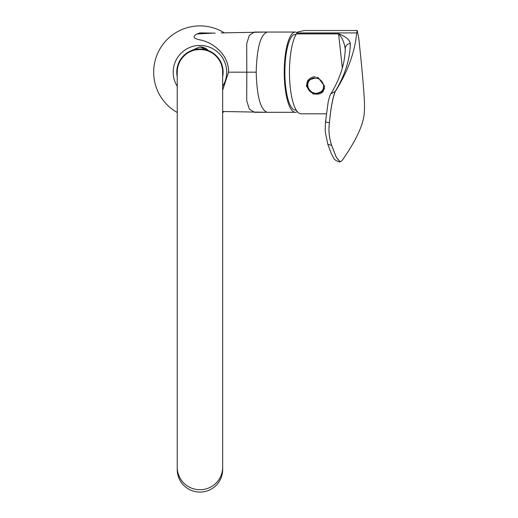 <?xml version="1.0" encoding="UTF-8"?>
<svg xmlns="http://www.w3.org/2000/svg" width="518" height="518" viewBox="0 0 518 518"><rect width="100%" height="100%" fill="white"/><g stroke="black" fill="none" stroke-linecap="round" stroke-linejoin="round"><path stroke-width="0.78" d="M297.287 111.642A40.119 11.059 -90 0 1 295.299 112.296A40.119 11.059 -90 0 1 284.24 72.17A40.119 11.059 -90 0 1 295.299 32.051A40.119 11.059 -90 0 1 297.287 32.705M222.656 90.203L228.529 72.17L246.814 72.17L246.704 43.648L249.346 35.263L254.442 32.051L267.262 32.051C260.541 34.428 256.857 47.805 256.203 72.17C256.857 96.542 260.541 109.92 267.262 112.296L222.656 111.506M177.234 86.312A26.755 26.755 0 0 1 199.948 45.422A26.755 26.755 0 0 1 222.656 86.312M228.529 72.17C229.15 54.604 212.425 42.01 199.948 39.867C193.266 38.481 192.282 36.513 197.008 33.955L199.948 32.887L215.203 33.139M222.656 112.49A46.27 46.27 0 0 0 224.216 111.571M224.216 32.776A46.27 46.27 0 0 0 155.186 60.431A46.27 46.27 0 0 0 177.234 112.49M191.537 50.57L199.948 46.814L208.281 50.537A11.357 11.357 0 0 0 199.948 46.898L208.281 50.537A23.187 23.187 0 0 0 191.615 50.537L191.537 50.57A23.187 23.187 0 0 0 177.234 76.832M222.656 76.832A23.187 23.187 0 0 0 208.359 50.57M191.615 50.537L199.948 46.898M266.271 112.296L254.442 112.296L249.346 109.084L246.704 100.699L246.814 72.17L256.203 72.17M197.008 33.955L211.888 33.184M222.656 467.242L222.656 469.612A22.708 22.488 180 0 1 199.948 492.1A22.708 22.488 180 0 1 177.234 469.612L177.234 467.242A22.708 22.488 180 0 0 199.948 489.73A22.708 22.488 180 0 0 222.656 467.242L222.656 72.17A22.708 22.708 0 0 0 199.948 49.463L195.215 49.961L199.948 49.463A22.708 22.708 0 0 0 177.234 72.17L177.234 72.17A22.708 22.708 0 0 1 199.948 49.463L204.681 49.961M306.313 86.053L308.061 80.083L318 77.37L324.501 86.053L322.992 91.718L313.312 94.101L306.313 86.053M308.339 79.753A9.46 8.573 -142.1 0 0 306.947 85.237A9.46 8.573 -142.1 0 0 313.474 93.518A9.46 8.573 -142.1 0 0 323.232 91.388M326.489 113.811L300.939 113.811A41.634 11.474 -90 0 1 290.119 86.053A41.634 11.474 -90 0 1 296.432 33.877A5.679 1.567 -90 0 1 296.477 33.806L338.649 33.806C345.532 36.357 349.43 39.575 350.33 43.447C350.071 59.194 345.014 75.207 335.165 91.472L330.879 93.823C330.367 94.043 329.5 96.601 328.257 101.496L325.576 121.27C325.168 127.15 325.116 130.963 325.427 132.718L327.816 144.282L331.682 145.422C329.118 137.82 328.373 130.212 329.454 122.611C328.354 130.212 329.098 137.814 331.656 145.422L336.227 157.226L340.028 161.817L342.022 160.651C356.688 139.711 364.122 123.303 364.322 111.428C365.203 104.662 362.976 79.701 360.878 58.288L358.754 38.06L357.265 30.536L356.669 32.919L297.112 32.919A41.634 11.474 -90 0 1 298.109 31.818L304.474 30.536L357.258 30.536M331.682 145.422L336.292 157.252L340.132 161.817M335.282 91.472C332.685 98.135 330.743 108.515 329.454 122.611C330.704 108.482 332.614 98.103 335.165 91.472L335.282 91.472C347.766 71.704 354.895 52.182 356.669 32.919M342.327 68.072L338.597 33.877L296.432 33.877M296.477 33.806L297.112 32.919M345.247 49.216C344.347 42.547 342.133 37.432 338.597 33.877A5.679 1.567 90 0 1 338.649 33.806M350.33 43.447A5.679 5.316 -179.1 0 0 345.221 48.653L345.221 48.653C345.033 63.202 340.255 78.263 330.879 93.823L330.879 93.823M295.299 110.023A37.853 10.431 -90 0 1 295.215 110.023A37.853 10.431 -90 0 1 284.868 72.17A37.853 10.431 -90 0 1 295.215 34.324A37.853 10.431 -90 0 1 295.299 34.324M316.051 93.402A8.178 7.407 -142.1 0 0 323.569 86.072A8.178 7.407 -142.1 0 0 315.313 78.004A8.178 7.407 -142.1 0 0 307.796 85.328A8.178 7.407 -142.1 0 0 316.051 93.402M324.495 87.918A8.987 8.146 37.9 0 1 323.122 90.779A8.987 8.146 -142.1 0 0 323.135 90.76A8.987 8.146 -142.1 0 0 324.488 87.995M314.776 76.774A8.987 8.146 -142.1 0 0 308.955 79.707A8.987 8.146 -142.1 0 0 308.948 79.72L308.942 79.727A8.987 8.146 37.9 0 1 315.184 76.781M329.454 122.611L329.435 122.611C326.288 122.494 325.09 121.866 325.835 120.733M267.262 112.296L295.299 112.296M267.262 32.051L295.299 32.051M266.349 32.051L221.244 32.899M177.234 467.242L177.234 72.17M327.816 144.282L331.3 153.606L333.877 158.45C334.039 159.874 339.737 162.535 340.028 161.81M296.199 110.036L295.215 110.023M296.199 34.311L295.215 34.324M308.942 79.727C305.769 86.953 308.216 91.647 316.297 93.803L323.135 90.76"/></g></svg>
